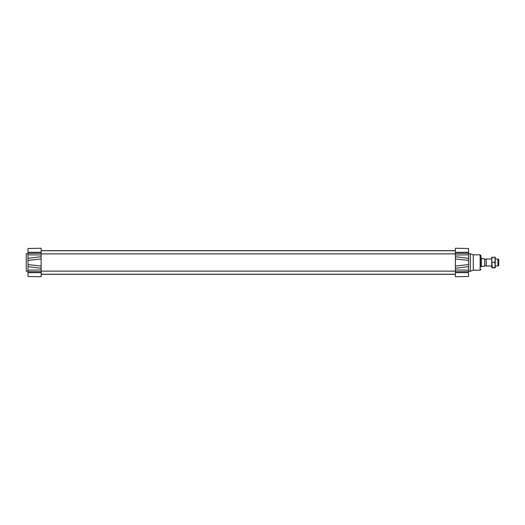 <?xml version="1.0" encoding="UTF-8"?>
<svg xmlns="http://www.w3.org/2000/svg" width="525" height="525" viewBox="0 0 525 525"><rect width="100%" height="100%" fill="white"/><g stroke="black" fill="none" stroke-linecap="round" stroke-linejoin="round"><path stroke-width="0.79" d="M41.14 267.376L41.14 257.624M468.536 258.353L455.398 256.705L455.398 268.295L468.536 266.647L468.536 248.496L455.398 248.266L468.536 248.496M468.536 260.42L455.398 258.943L455.398 248.266M468.536 264.58L455.398 266.057L455.398 276.734L468.536 276.504L468.536 266.647M455.398 276.734L468.536 276.504M468.536 253.306L455.398 253.306M468.536 253.247L468.536 252.643L468.536 253.247M468.536 271.753L468.536 272.357M468.536 271.694L455.398 271.694M481.012 266.877L481.012 255.714L480.139 254.835L473.294 254.835L470.288 253.739L468.536 253.739M480.139 254.835L480.139 270.165L473.294 270.165L470.288 271.261L470.288 253.739M473.294 270.165L473.294 254.835M28.002 260.42L41.14 258.943L41.14 248.266L28.002 248.496L28.002 266.647L41.14 268.295L41.14 266.057L28.002 264.58M28.002 258.398L28.002 259.206M28.002 265.801L28.002 266.588M28.002 253.247L28.002 252.643M41.14 268.295L41.14 276.734L28.002 276.504L28.002 266.647M28.002 272.357L28.002 271.753M41.14 248.266L28.002 248.496M41.14 276.734L28.002 276.504M41.14 273.774L41.14 274.332L41.14 273.774M41.14 250.668L41.14 251.226M28.002 271.261L26.25 271.261L26.25 253.739L28.002 253.739M497.877 266.004L498.75 265.499L498.75 259.501L497.877 258.996L497.877 266.004L495.246 266.004M497.877 258.996L495.246 258.996M491.741 258.996L486.242 258.996L486.242 266.004L491.741 266.004M486.242 266.004L486.242 258.996M481.353 258.228L481.235 266.772L481.674 266.234L484.739 266.234L484.739 258.792L481.674 258.792L481.353 258.228L481.674 258.792M481.674 258.766L484.739 258.792M491.741 259.731L491.741 257.243L492.214 257.152L491.741 259.731L492.214 267.658L491.741 267.75L491.741 258.884M491.748 257.243L495.246 257.243L495.246 264.987L494.78 262.31L495.246 259.731L494.78 257.152L495.246 257.243M495.246 267.75L494.78 267.658L495.246 264.987L495.246 267.757L494.78 267.848L495.246 267.75M492.214 267.848L494.78 267.848M492.214 267.658L494.78 267.658M492.214 262.31L494.78 262.31M455.398 252.322L468.536 252.322M455.398 255.012L468.536 254.848M455.398 269.988L468.536 270.152M455.398 272.678L468.536 272.678M41.14 252.322L28.002 252.322M41.14 253.306L28.002 253.306M41.14 255.012L28.002 254.848M41.14 271.694L28.002 271.701M41.14 269.988L28.002 270.152M41.14 272.678L28.002 272.678M41.14 256.705L28.002 258.353M41.14 253.87L455.398 253.87M41.14 250.766L455.398 250.766M41.14 274.234L455.398 274.234M41.14 271.13L455.398 271.13M41.14 274.326L455.398 274.326M41.14 250.674L455.398 250.674M470.288 271.261L468.536 271.261M480.139 270.165L481.012 269.286M486.052 259.324L484.739 259.324M486.052 265.676L484.739 265.676"/></g></svg>
